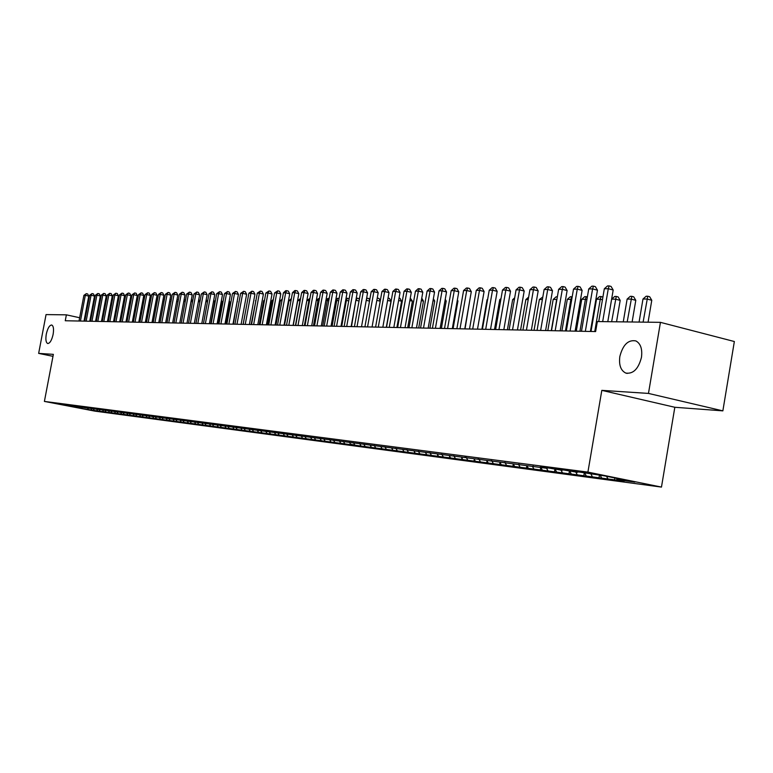 <?xml version="1.0" encoding="UTF-8"?>
<svg xmlns="http://www.w3.org/2000/svg" width="773" height="773" viewBox="0 0 773 773"><rect width="100%" height="100%" fill="white"/><g stroke="black" fill="none" stroke-linecap="round" stroke-linejoin="round"><path stroke-width="1.16" d="M619.84 356.488C622.912 344.71 628.256 339.521 635.879 340.922C640.633 343.55 642.498 349.029 641.464 357.339C638.479 368.876 633.261 374.122 625.811 373.079C620.767 370.586 618.777 365.059 619.84 356.488M46.293 334.129C47.655 328.254 49.443 325.211 51.685 324.998C53.482 325.887 53.965 329.018 53.115 334.4C51.762 340.265 49.974 343.309 47.752 343.531C45.926 342.661 45.443 339.521 46.293 334.129M722.861 410.859L648.47 393.418L601.819 390.365L674.829 407.274L722.861 410.859L734.35 341.521L660.442 322.351L597.336 321.558L595.625 331.569L65.261 320.747L66.381 314.843L46.051 314.592L38.65 353.387L52.979 356.334M674.829 407.274L661.466 487.087L94.934 411.139L44.399 401.419L587.905 472.11L661.466 487.087M81.745 407.216L82.17 408.579L93.224 410.337L608.303 479.009L624.082 481.106L617.183 479.704L616.439 478.303M349.27 441.972L350.604 444.262L356.595 445.451L350.536 444.639M82.17 408.579L61.106 404.521L67.386 405.158M617.183 479.704L634.942 482.072L604.399 475.859L579.798 472.119L570.474 470.892L577.518 472.322L564.319 470.09L555.217 468.902L562.213 470.313L549.216 468.109L540.327 466.95L547.265 468.351L67.164 405.313M607.694 478.448L606.544 476.294M601.442 477.617L600.206 475.308M592.186 476.381L590.949 474.091M586.079 475.569L584.765 473.124M577.518 472.322L578.02 471.888M577.035 474.371L575.808 472.1M571.073 473.578L569.788 471.201M562.213 470.313L562.715 469.878M562.242 472.4L561.014 470.158M556.415 471.627L555.159 469.317M547.265 468.351L547.767 467.926M547.786 470.477L546.569 468.264M542.095 469.723L540.858 467.472M532.674 466.438L533.177 466.013M533.65 468.602L532.452 466.409M528.094 467.858L526.896 465.675M518.432 464.563L518.925 464.148M519.842 466.766L518.567 464.447M514.412 466.042L513.214 463.877M504.508 462.737L504.991 462.322M506.344 464.969L504.914 462.389M501.03 464.264L499.841 462.128M490.894 460.95L491.386 460.544M493.135 463.211L491.676 460.582M487.937 462.525L486.758 460.408M477.588 459.201L478.072 458.804M480.217 461.5L478.767 458.891M475.124 460.824L473.955 458.727M464.583 457.5L465.066 457.094M467.578 459.819L466.148 457.278M462.592 459.152L461.433 457.085M455.2 458.176L453.809 455.693M450.33 457.519L449.171 455.471M443.093 456.563L441.731 454.147M438.32 455.925L437.17 453.896M431.237 454.988L429.894 452.63M426.561 454.36L425.421 452.35M419.623 453.442L418.309 451.142M415.043 452.833L413.913 450.843M408.241 451.925L406.965 449.683M403.757 451.335L402.627 449.364M397.1 450.446L395.844 448.253M392.703 449.857L391.582 447.915M386.171 448.997L384.944 446.852M381.862 448.417L380.751 446.485M375.465 447.567L374.258 445.48M371.233 447.007L370.112 445.055M364.962 446.176L363.783 444.127M360.827 445.625L359.571 443.47M354.672 444.804L353.512 442.803M344.574 443.46L343.434 441.509M340.593 442.929L339.279 440.687M334.67 442.146L333.55 440.233M330.757 441.625L329.472 439.431M324.95 440.852L323.858 438.987M321.114 440.339L319.858 438.194M315.413 439.586L314.34 437.76M311.654 439.083L310.417 436.987M306.06 438.339L304.997 436.542M302.359 437.847L301.151 435.798M296.871 437.122L295.817 435.334M293.247 436.639L292.049 434.629M287.846 435.924L286.802 434.155M284.29 435.45L283.121 433.479M278.995 434.745L277.951 432.996M275.497 434.281L274.347 432.349M270.289 433.585L269.255 431.846M266.859 433.131L265.728 431.237M261.747 432.455L260.723 430.725M258.375 432.001L257.264 430.146M253.351 431.334L252.336 429.624M250.037 430.89L248.945 429.073M245.099 430.242L244.084 428.542M241.843 429.807L240.78 428.02M236.992 429.16L235.987 427.479M233.794 428.735L232.741 426.986M229.03 428.097L228.025 426.435M225.88 427.682L224.846 425.971M221.194 427.063L220.199 425.411M218.102 426.648L217.087 424.966M213.493 426.039L212.498 424.396M210.449 425.633L209.454 423.981M205.918 425.024L204.932 423.401M202.922 424.628L201.946 423.015M198.468 424.039L197.424 422.319M195.53 423.643L194.545 422.039M191.144 423.063L190.013 421.217M188.245 422.676L187.279 421.082M183.935 422.106L182.805 420.251M181.085 421.729L180.119 420.145M176.843 421.159L175.732 419.343M174.041 420.792L173.084 419.227M169.867 420.232L168.775 418.444M167.113 419.865L166.156 418.309M163.006 419.324L161.924 417.565M160.291 418.956L159.335 417.42M156.243 418.425L155.18 416.695M153.576 418.067L152.629 416.541M149.595 417.536L148.542 415.845M146.957 417.188L146.02 415.671M143.044 416.666L142.01 415.004M140.454 416.328L139.517 414.811M136.599 415.806L135.584 414.173M134.038 415.468L133.111 413.97M130.241 414.966L129.246 413.352M127.729 414.628L126.811 413.149M123.989 414.135L123.004 412.55M121.516 413.806L120.598 412.328M117.834 413.313L116.858 411.758M115.39 412.995L114.443 411.478M111.766 412.511L110.81 410.975M109.36 412.193L108.346 410.569M105.785 411.709L104.848 410.212M103.418 411.4L102.374 409.729M99.891 410.927L98.963 409.448M97.562 410.618L96.538 408.985M94.093 410.163L93.175 408.704M91.794 409.854L90.779 408.241M88.373 409.4L87.465 407.97M648.47 393.418L660.442 322.351M44.399 401.419L53.356 354.353L38.65 353.387M601.819 390.365L587.905 472.11M101.456 321.481L106.288 295.904L102.78 295.112L101.292 295.131L96.335 321.375L95.591 321.21M90.692 320.148L89.987 319.993M85.136 318.93L84.47 318.785M79.658 317.742L66.381 314.843M371.011 447.364L371.117 446.794M381.553 448.775L381.669 448.089M392.298 450.205L392.442 449.413M403.264 451.674L403.429 450.756M414.454 453.162L414.637 452.118M425.875 454.679L426.078 453.509M437.528 456.234L437.76 454.93M449.432 457.829L449.683 456.379M461.587 459.442L461.858 457.848M473.994 461.104L474.303 459.346M486.681 462.795L487.019 460.872M499.648 464.515L500.005 462.428M512.895 466.283L513.291 464.013M526.442 468.09L526.857 465.665M540.298 469.936L540.723 467.443M554.473 471.83L554.908 469.269M568.976 473.762L569.421 471.124M583.818 475.743L584.272 473.028M599.007 477.762L599.442 475.202M614.564 479.84L614.883 477.985M84.025 321.124L88.76 296.107L85.32 295.334L80.44 321.056M83.899 295.354L86.286 293.653L85.32 295.334L83.899 295.354L79.03 321.027M86.286 293.653L87.668 293.962L88.76 296.107M112.104 301.48L111.235 301.489L112.298 300.494M89.745 321.239L94.519 296.04L91.05 295.257L86.151 321.172M89.61 295.276L92.026 293.566L91.05 295.257L89.61 295.276L84.711 321.143M92.026 293.566L93.407 293.875L94.519 296.04M95.562 321.365L100.355 295.972L96.876 295.189L91.939 321.288M95.408 295.209L97.852 293.479L96.876 295.189L95.408 295.209L90.48 321.259M97.852 293.479L99.244 293.798L100.355 295.972M118.259 301.451L117.332 301.46M117.39 301.18L118.501 300.156M124.501 301.422L123.525 301.431M123.632 300.89L124.801 299.808M101.292 295.131L103.756 293.392L102.78 295.112L97.813 321.404M103.756 293.392L105.157 293.711L106.288 295.904M107.447 321.607L112.298 295.837L108.78 295.035L103.775 321.529M107.273 295.054L109.756 293.305L108.78 295.035L107.273 295.054L102.278 321.5M109.756 293.305L111.167 293.624L112.298 295.837M126.743 322.003L130.608 301.393L129.816 301.402M130.83 301.451L130.956 300.765M129.97 300.591L131.159 299.692M132.869 322.128L136.763 301.373L136.203 301.373M137.256 301.48L136.763 301.373L137.546 299.953M136.406 300.282L137.594 299.644M113.515 321.732L118.404 295.759L114.868 294.957L109.834 321.655M113.331 294.977L115.844 293.218L114.868 294.957L113.331 294.977L108.317 321.626M115.844 293.218L117.264 293.537L118.404 295.759M139.092 322.254L142.686 301.344M143.778 301.518L143.015 301.344L144.136 299.644M142.947 299.963L143.962 299.605M119.689 321.858L124.608 295.692L121.042 294.88L115.979 321.781M119.486 294.899L122.028 293.122L121.042 294.88L119.486 294.899L114.433 321.752M122.028 293.122L123.448 293.45L124.608 295.692M145.411 322.38L149.276 301.315M150.416 301.547L149.353 301.315L150.764 299.663M149.595 299.634L150.3 299.557M125.951 321.983L130.908 295.615L127.323 294.803L122.221 321.906M125.738 294.822L128.299 293.025L127.323 294.803L125.738 294.822L120.656 321.877M128.299 293.025L129.729 293.354L130.908 295.615M157.151 301.586L155.962 301.315M156.301 299.518L157.499 299.692M156.745 299.518L156.059 300.784M132.309 322.109L137.294 295.537L133.69 294.716L128.56 322.032M132.086 294.735L134.676 292.938L133.69 294.716L132.086 294.735L126.965 322.003M134.676 292.938L136.116 293.267L137.294 295.537M163.992 301.625L162.745 301.344M163.093 299.48L164.349 299.721M163.277 299.47L162.997 300.001M138.773 322.244L143.788 295.47L140.164 294.639L135.004 322.167M138.531 294.658L141.15 292.841L140.164 294.639L138.531 294.658L133.381 322.138M141.15 292.841L142.599 293.17L143.788 295.47M170.949 301.673L169.645 301.373M170.002 299.451L171.306 299.75M145.334 322.38L150.387 295.392L146.735 294.552L141.536 322.302M145.082 294.571L147.72 292.745L146.735 294.552L145.082 294.571L139.894 322.264M147.72 292.745L149.179 293.073L150.387 295.392M178.012 301.712L176.659 301.402M177.017 299.47L178.312 300.117M152.001 322.515L157.083 295.315L153.412 294.474L148.184 322.438M151.73 294.494L154.397 292.638L153.412 294.474L151.73 294.494L146.512 322.399M154.397 292.638L155.866 292.977L157.083 295.315M185.201 301.76L183.781 301.431M184.138 299.48L185.423 300.562M158.774 322.65L163.886 295.238L160.195 294.387L154.929 322.573M158.494 294.407L161.18 292.542L160.195 294.387L158.494 294.407L153.238 322.544M161.18 292.542L162.659 292.88L163.886 295.238M192.506 301.808L191.018 301.47M191.385 299.499L192.651 301.006M165.654 322.795L170.804 295.151L167.094 294.3L161.789 322.718M165.354 294.32L168.079 292.445L167.094 294.3L165.354 294.32L160.069 322.679M168.079 292.445L169.567 292.783L170.804 295.151M199.927 301.856L198.381 301.509M198.748 299.528L200.004 301.48M172.65 322.94L177.829 295.073L174.099 294.204L168.756 322.853M172.331 294.233L175.084 292.339L174.099 294.204L172.331 294.233L167.007 322.824M175.084 292.339L176.582 292.687L177.829 295.073M203.444 323.568L207.444 301.905L205.869 301.538M206.227 299.595L207.444 301.905M179.751 323.085L184.979 294.986L181.22 294.117L175.848 322.998M179.423 294.136L182.206 292.233L181.22 294.117L179.423 294.136L174.06 322.969M182.206 292.233L183.713 292.581L184.979 294.986M210.739 323.713L214.768 301.876L213.474 301.576M213.773 299.992L214.768 301.876M186.979 323.23L192.235 294.899L188.457 294.03L183.046 323.153M186.631 294.049L189.443 292.126L188.457 294.03L186.631 294.049L181.23 323.114M189.443 292.126L190.96 292.474L192.235 294.899M218.15 323.868L222.209 301.856L221.213 301.625M221.445 300.407L222.209 301.856M194.323 323.375L199.618 294.822L195.811 293.933L190.371 323.298M193.965 293.953L196.806 292.02L195.811 293.933L193.965 293.953L188.525 323.259M196.806 292.02L198.323 292.368L199.618 294.822M225.687 324.022L229.774 301.828L229.088 301.663M229.243 300.832L229.774 301.828M201.792 323.529L207.125 294.735L203.299 293.837L197.811 323.452M201.415 293.866L204.285 291.904L203.299 293.837L201.415 293.866L195.936 323.414M204.285 291.904L205.821 292.262L207.125 294.735M233.349 324.177L237.098 301.712M237.185 301.267L237.466 301.799M209.386 323.684L214.759 294.639L210.903 293.74L205.376 323.607M208.99 293.769L211.899 291.788L210.903 293.74L208.99 293.769L203.473 323.568M211.899 291.788L213.435 292.155L214.759 294.639M236.992 324.254L242.674 293.344L246.626 294.271L241.108 324.331L245.254 301.76M217.116 323.848L222.518 294.552L218.643 293.643L213.077 323.761M216.691 293.672L219.638 291.682L218.643 293.643L216.691 293.672L211.145 323.723M219.638 291.682L221.184 292.039L222.518 294.552M247.486 300.861L243.109 324.37M224.972 324.003L230.412 294.455L226.518 293.547L220.914 323.926M224.537 293.566L227.504 291.556L226.518 293.547L224.537 293.566L218.943 323.877M227.504 291.556L229.069 291.923L230.412 294.455M255.882 300.823L251.109 324.534M255.457 300.823L255.96 300.359M232.973 324.167L238.451 294.368L234.519 293.44L228.885 324.08M232.509 293.469L235.514 291.44L234.519 293.44L232.509 293.469L226.876 324.042M235.514 291.44L237.089 291.817L238.451 294.368M264.424 300.774L263.622 300.784L259.245 324.708M263.622 300.784L264.579 299.914M240.625 293.363L243.669 291.324L242.674 293.344L240.625 293.363L234.953 324.206M243.669 291.324L245.244 291.692L246.626 294.271M273.12 300.736L271.932 300.745L267.526 324.873M271.932 300.745L273.362 299.451M249.379 324.505L254.945 294.175L250.964 293.238L245.244 324.418M248.877 293.257L251.959 291.199L250.964 293.238L248.877 293.257L243.166 324.38M251.959 291.199L253.544 291.576L254.945 294.175M281.981 300.697L280.386 300.707L275.951 325.046M280.386 300.707L282.3 298.967M257.805 324.679L263.409 294.078L259.409 293.131L253.641 324.592M257.283 293.151L260.395 291.073L259.409 293.131L257.283 293.151L251.534 324.544M260.395 291.073L261.999 291.45L263.409 294.078M291.006 300.658L288.986 300.668L284.522 325.22M288.986 300.668L291.373 298.62M266.385 324.853L272.028 293.972L267.999 293.015L262.192 324.766M265.835 293.044L268.994 290.948L267.999 293.015L265.835 293.044L260.047 324.718M268.994 290.948L270.598 291.334L272.028 293.972M295.45 325.443L299.953 300.61L297.74 300.62L293.238 325.394M300.185 300.668L300.349 299.76M297.74 300.62L300.571 298.552M275.12 325.027L280.802 293.875L276.753 292.909L270.898 324.94M274.55 292.938L277.739 290.822L276.753 292.909L274.55 292.938L268.714 324.902M277.739 290.822L279.362 291.208L280.802 293.875M304.369 325.626L308.91 300.571L306.842 300.581M309.529 300.716L308.91 300.571L309.934 298.513M306.871 300.388L309.857 298.494M284.02 325.211L289.74 293.769L285.662 292.793L279.768 325.124M283.42 292.822L285.749 290.696L286.648 290.687L285.662 292.793L283.42 292.822L277.536 325.075M286.648 290.687L288.281 291.073L289.74 293.769M313.452 325.81L318.022 300.533L316.273 300.542M319.056 300.774L318.022 300.533L319.462 298.552M316.379 299.953L318.969 298.436M293.073 325.394L298.842 293.663L294.735 292.677L288.802 325.307M292.445 292.706L294.813 290.561L295.721 290.551L294.735 292.677L292.445 292.706L286.522 325.259M295.721 290.551L297.363 290.948L298.842 293.663M322.699 326.003L327.308 300.484L325.887 300.494M328.757 300.832L327.308 300.484L328.245 298.368L329.163 298.591M326.071 299.509L328.245 298.368M302.301 325.588L308.108 293.556L303.982 292.561L298.001 325.491M301.654 292.59L304.031 290.426L304.968 290.416L303.982 292.561L301.654 292.59L295.682 325.452M304.968 290.416L306.62 290.812L308.108 293.556M332.119 326.196L336.757 300.446L335.685 300.446M338.651 300.9L336.757 300.446L337.704 298.31L339.057 298.639M335.946 299.045L337.704 298.31M311.703 325.771L317.558 293.45L313.394 292.445L307.374 325.684M311.026 292.474L313.432 290.29L314.379 290.271L313.394 292.445L311.026 292.474L305.016 325.636M314.379 290.271L316.041 290.677L317.558 293.45M341.714 326.39L346.391 300.397L345.676 300.407M348.739 300.968L346.391 300.397L347.328 298.243L349.106 298.909M346.014 298.562L347.328 298.243M321.288 325.974L327.182 293.334L322.998 292.32L316.92 325.877M320.582 292.349L323.008 290.146L323.974 290.136L322.998 292.32L320.582 292.349L314.524 325.829M323.974 290.136L325.655 290.542L327.182 293.334M351.493 326.583L355.86 300.359M359.02 301.035L356.208 300.349L357.136 298.175L358.778 298.571L359.3 299.518M356.256 298.185L357.136 298.175M331.047 326.167L336.989 293.218L332.776 292.194L326.66 326.08M330.313 292.233L332.767 290.001L333.762 289.991L332.776 292.194L330.313 292.233L324.206 326.032M333.762 289.991L335.443 290.397L336.989 293.218M369.513 301.112L366.247 300.32M366.644 298.117L368.789 298.513L369.687 300.146M367.136 298.107L366.286 300.108M341.009 326.37L346.99 293.102L342.748 292.068L336.584 326.283M340.236 292.107L342.719 289.856L343.724 289.836L342.748 292.068L340.236 292.107L334.091 326.235M343.724 289.836L345.425 290.252L346.99 293.102M380.21 301.19L376.828 300.368M377.243 298.04L378.983 298.446L380.287 300.794M351.155 326.583L357.184 292.986L352.913 291.943L346.71 326.486M350.353 291.972L352.865 289.701L353.889 289.691L352.913 291.943L350.353 291.972L344.159 326.438M353.889 289.691L355.599 290.107L357.184 292.986M386.316 327.298L390.964 301.238L387.611 300.417M388.036 298.059L389.379 298.378L390.964 301.238M361.503 326.795L367.581 292.87L363.281 291.808L357.029 326.699M360.672 291.846L363.213 289.556L364.257 289.537L363.281 291.808L360.672 291.846L354.43 326.65M364.257 289.537L365.977 289.962L367.581 292.87M396.897 327.51L401.583 301.199L398.626 300.475M399.052 298.088L399.979 298.32L401.583 301.199M372.064 327.008L378.19 292.745L373.861 291.682L367.552 326.911M371.195 291.711L373.765 289.392L374.828 289.382L373.861 291.682L371.195 291.711L364.904 326.863M374.828 289.382L376.557 289.807L378.19 292.745M407.69 327.733L412.415 301.151L409.864 300.533M410.289 298.127L412.415 301.151M382.828 327.23L389.012 292.619L384.645 291.537L378.287 327.134M381.93 291.576L384.529 289.237L385.611 289.218L384.645 291.537L381.93 291.576L375.591 327.076M385.611 289.218L387.36 289.653L389.012 292.619M418.695 327.955L423.459 301.112L421.333 300.591M421.758 298.165L423.459 301.112M393.824 327.452L400.047 292.484L395.66 291.402L389.254 327.356M392.887 291.44L395.505 289.073L396.617 289.054L395.66 291.402L392.887 291.44L386.49 327.298M396.617 289.054L398.375 289.498L400.047 292.484M429.923 328.187L434.716 301.074L433.035 300.658M433.382 298.697L434.716 301.074M405.033 327.684L411.313 292.358L406.898 291.257L400.433 327.588M404.066 291.295L406.714 288.909L407.854 288.889L406.898 291.257L404.066 291.295L397.622 327.53M407.854 288.889L409.613 289.334L411.313 292.358M441.383 328.419L446.214 301.035L444.997 300.726M445.248 299.315L446.214 301.035M416.483 327.916L422.812 292.223L418.367 291.112L411.854 327.82M415.478 291.15L418.154 288.735L419.314 288.725L418.367 291.112L415.478 291.15L408.975 327.762M419.314 288.725L421.092 289.17L422.812 292.223M453.084 328.66L457.945 300.987L457.21 300.803M457.355 299.943L457.945 300.987M428.174 328.148L434.552 292.088L430.078 290.967L423.507 328.061M427.121 291.006L429.836 288.571L431.025 288.551L430.078 290.967L427.121 291.006L420.57 327.994M431.025 288.551L432.812 288.996L434.552 292.088M465.017 328.902L469.684 300.881M440.117 328.399L446.543 291.952L442.04 290.812L435.421 328.303M439.025 290.851L441.769 288.387L442.977 288.368L442.04 290.812L439.025 290.851L432.416 328.235M442.977 288.368L444.775 288.822L446.543 291.952M452.311 328.641L458.795 291.808L454.253 290.658L447.577 328.544M451.171 290.696L453.954 288.213L455.191 288.194L454.253 290.658L451.171 290.696L444.514 328.486M455.191 288.194L456.998 288.648L458.795 291.808M487.579 299.75L487.058 299.75L481.908 329.25M487.058 299.75L487.676 299.209M464.766 328.902L471.308 291.663L466.737 290.503L460.003 328.805M463.587 290.542L466.399 288.029L467.665 288.01L466.737 290.503L463.587 290.542L456.872 328.738M467.665 288.01L469.491 288.474L471.308 291.663M500.817 299.682L499.716 299.692L494.517 329.511M499.716 299.692L501.02 298.533M477.501 329.163L484.091 291.508L479.492 290.339L472.709 329.066M476.274 290.377L479.125 287.836L480.41 287.817L479.492 290.339L476.274 290.377L469.501 328.998M480.41 287.817L482.246 288.29L484.091 291.508M514.364 299.624L512.654 299.634L507.407 329.771M512.654 299.634L514.673 297.827M490.517 329.424L497.165 291.363L492.527 290.175L485.686 329.327M489.241 290.213L492.13 287.643L493.445 287.624L492.527 290.175L489.241 290.213L482.42 329.259M493.445 287.624L495.29 288.097L497.165 291.363M528.22 299.557L525.862 299.566L520.577 330.042M525.862 299.566L528.645 297.103M503.822 329.694L510.528 291.208L505.861 290.01L498.962 329.598M502.498 290.049L505.416 287.45L506.769 287.43L505.861 290.01L502.498 290.049L495.619 329.53M506.769 287.43L508.634 287.904L510.528 291.208M542.395 299.489L539.37 299.509L534.037 330.313M539.37 299.509L542.839 296.938M517.437 329.974L524.191 291.044L519.495 289.836L512.538 329.878M516.064 289.875L519.012 287.247L520.393 287.227L519.495 289.836L516.064 289.875L509.117 329.81M520.393 287.227L522.268 287.711L524.191 291.044M551.294 330.67L556.676 299.431L553.178 299.441L547.806 330.593M556.889 299.48L557.159 297.924M553.178 299.441L556.106 296.842L557.352 296.842M531.36 330.264L538.172 290.88L533.447 289.653L526.432 330.158M529.93 289.701L532.926 287.044L534.327 287.025L533.447 289.653L529.93 289.701L522.925 330.09M534.327 287.025L536.22 287.508L538.172 290.88M565.45 330.96L570.88 299.364L567.295 299.373L561.884 330.883M571.72 299.576L570.88 299.364L571.701 296.745L572.184 296.871M567.295 299.373L570.271 296.755L571.701 296.745M545.603 330.554L552.482 290.716L547.719 289.479L540.636 330.448M544.115 289.517L547.149 286.831L548.588 286.812L547.719 289.479L544.115 289.517L537.061 330.38M548.588 286.812L550.492 287.305L552.482 290.716M579.934 331.25L585.403 299.296L581.74 299.315L576.281 331.173M586.9 299.682L585.403 299.296L586.214 296.648L587.364 296.948M581.74 299.315L584.746 296.658L586.214 296.648M560.183 330.844L567.121 290.551L562.329 289.295L555.188 330.747M558.637 289.334L561.71 286.619L563.188 286.59L562.329 289.295L558.637 289.334L551.516 330.67M563.188 286.59L565.102 287.092L567.121 290.551M594.746 331.549L600.273 299.228L596.524 299.238L591.007 331.482M602.447 299.798L600.273 299.228L601.065 296.542L602.911 297.035M596.524 299.238L599.568 296.552L601.065 296.542M575.112 331.153L582.108 290.377L577.276 289.102L570.078 331.047M573.508 289.15L576.619 286.397L578.136 286.368L577.276 289.102L573.508 289.15L566.319 330.97M578.136 286.368L580.059 286.88L582.108 290.377M616.545 321.8L620.188 300.397L615.482 299.151L611.646 299.17L607.81 321.684M611.636 321.732L616.265 296.446L618.149 296.938L620.188 300.397M611.646 299.17L614.728 296.455L616.265 296.446M590.398 331.462L597.461 290.194L592.591 288.909L585.335 331.366M588.736 288.957L591.886 286.165L593.432 286.145L592.591 288.909L588.736 288.957L581.48 331.279M593.432 286.145L595.374 286.657L597.461 290.194M632.121 321.993L635.793 300.339L631.058 299.083L627.125 299.103L623.26 321.887M627.183 321.935L631.831 296.339L633.725 296.842L635.793 300.339M627.125 299.103L630.256 296.349L631.831 296.339M607.781 321.684L613.182 290.01L608.283 288.706L602.669 321.626M604.322 288.764L607.52 285.933L609.105 285.913L608.283 288.706L604.322 288.764L598.727 321.578M609.105 285.913L611.066 286.435L613.182 290.01M648.074 322.196L651.774 300.282L647.001 299.006L642.981 299.025L639.078 322.08M643.097 322.138L647.764 296.233L649.668 296.745L651.774 300.282M642.981 299.025L646.151 296.243L647.764 296.233M625.811 373.079L627.251 373.427"/></g></svg>
